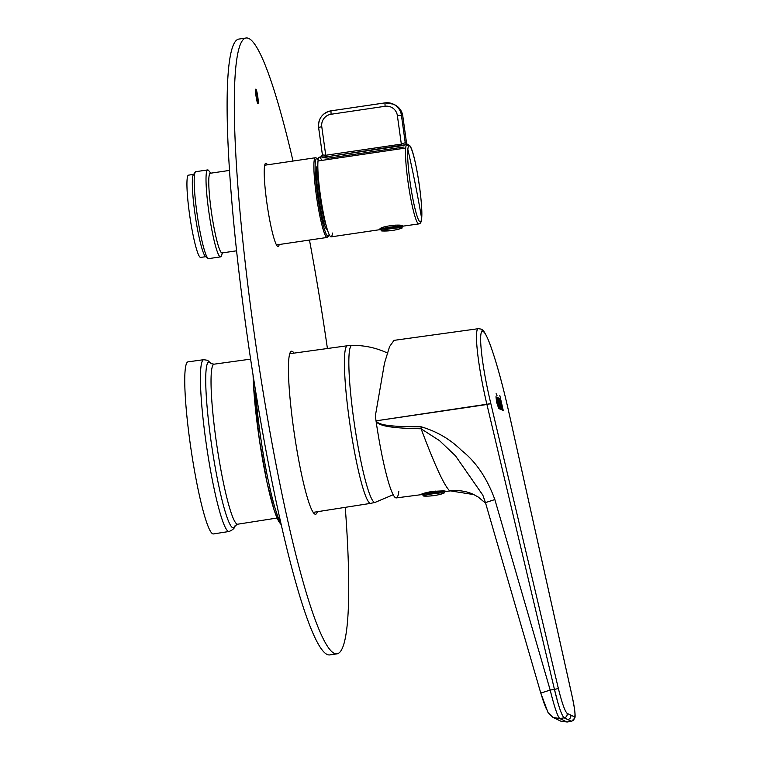 <?xml version="1.0" encoding="UTF-8"?>
<svg xmlns="http://www.w3.org/2000/svg" width="760" height="760" viewBox="0 0 760 760"><rect width="100%" height="100%" fill="white"/><g stroke="black" fill="none" stroke-linecap="round" stroke-linejoin="round"><path stroke-width="1.14" d="M501.837 407.94L501.467 405.051L501.553 407.417M501.448 406.961L501.467 405.051L501.904 407.626M502.284 410.172L501.049 406.999L502.065 410.067L502.341 409.212L503.186 410.628L500.441 399.608L502.939 409.688L500.441 399.608L499.567 399.171L500.014 401.974L500.488 402.202L500.356 400.815M500.412 399.617L499.529 399.171L500.412 399.617M501.049 406.999L500.622 404.405L501.049 406.999M500.764 403.674L500.394 400.805L500.764 403.674M499.738 398.477L500.014 401.974L500.488 402.202L500.279 400.748M499.567 399.171L500.441 399.608L501.334 402.667L503.186 410.628L502.389 409.849M567.15 713.383L574.332 716.803L567.15 713.383C564.899 711.265 561.972 702.981 558.372 688.531L490.846 403.636C481.213 363.698 477.85 328.054 483.123 331.578C487.92 332.851 500.118 372.695 508.829 412.195C500.118 372.695 487.92 332.851 483.123 331.578L481.156 329.108L483.123 331.578C477.85 328.054 481.213 363.698 490.846 403.636L376.162 420.822C378.68 426.607 402.401 426.673 421.087 426.769L421.116 428.801C434.758 465.158 444.277 485.811 449.663 490.77L473.812 494.598L449.663 490.77C444.277 485.811 434.758 465.158 421.116 428.801L421.087 426.769C436.886 431.433 450.357 439.308 461.5 450.385C475.874 461.643 486.998 478.03 494.845 499.567C486.998 478.03 475.874 461.643 461.5 450.385C450.357 439.308 436.886 431.433 421.087 426.769C402.401 426.673 378.68 426.607 376.162 420.822L486.932 404.5C476.995 362.539 473.584 325.109 479.113 328.795C473.584 325.109 476.995 362.539 486.932 404.5L490.846 403.636L558.372 688.531C561.972 702.981 564.899 711.265 567.15 713.383C567.425 715.739 566.418 717.221 564.148 717.848L567.843 719.53C570.123 718.913 571.13 717.431 570.855 715.075C571.13 717.431 570.123 718.913 567.843 719.53L571.32 721.259L566.884 721.952L571.32 721.259C573.6 720.642 574.607 719.159 574.332 716.803C575.719 716.414 574.883 709.118 571.824 694.934L508.829 412.195L571.824 694.934C574.883 709.118 575.719 716.414 574.332 716.803C574.607 719.159 573.6 720.642 571.32 721.259L564.148 717.848C566.418 717.221 567.425 715.739 567.15 713.383M499.605 408.899L496.907 397.109L497.439 397.356L496.869 397.109L500.137 409.146L497.439 397.356L500.137 409.146L499.605 408.899M496.128 393.68L497.097 395.837L496.128 393.68M503.291 410.675L499.814 395.456L503.291 410.675M498.817 408.528L498.427 404.291L498.731 408.519L496.622 402.258L495.976 396.71L497.857 401.631L496.061 396.72L497.819 401.631L496.042 396.71L496.622 402.258L498.74 408.509L497.971 404.063C498.265 405.983 498.104 405.897 497.477 403.816L496.85 401.223C496.546 399.285 496.707 399.342 497.325 401.403C496.707 399.342 496.546 399.285 496.85 401.223L496.888 401.223C496.584 399.276 496.745 399.342 497.363 401.403L497.857 401.631L497.363 401.403C496.745 399.342 496.584 399.276 496.888 401.223L497.477 403.816L496.888 401.223C496.584 399.276 496.745 399.342 497.363 401.403M499.938 405.83L498.028 398.572L499.006 399.057L499.738 401.498L499.006 399.057L497.99 398.582L499.006 399.057L499.7 401.498L498.969 399.057L498.028 398.572L499.938 405.83M501.02 409.555L501.22 408.965L501.039 409.555L500.251 408.281L501.22 408.965L500.697 405.669L498.721 399.674M500.45 407.464L499.985 406.182L500.45 407.464M508.848 412.291L508.848 412.233C502.36 383.296 495.909 360.183 489.525 342.902C483.18 327.265 481.773 330.22 481.156 329.108L478.448 328.672L394.012 340.366L389.566 346.608L384.493 363.175L375.335 416.005A78.185 8.825 81.6 0 0 376.019 420.84L376.143 421.667A78.185 8.825 81.6 0 0 395.618 497.772A78.185 8.825 81.6 0 0 398.82 491.197M422.389 493.876L422.037 494.351L422.389 493.876M432.44 491.796A9.889 0.741 172.1 0 0 434.245 491.539M422.037 494.351C420.479 494.123 423.558 493.192 431.291 491.558C441.218 490.808 445.911 490.722 445.379 491.321L444.79 491.606L445.379 491.321C445.911 490.722 441.218 490.808 431.291 491.558C423.558 493.192 420.479 494.123 422.037 494.351L421.99 494.161M375.335 416.005A78.185 8.825 81.6 0 0 376.019 420.84L376.143 421.667C380.845 427.69 402.923 428.288 421.116 428.801C402.923 428.288 380.855 427.699 376.143 421.667A78.185 8.825 81.6 0 0 395.618 497.772A78.185 8.825 81.6 0 0 396.292 497.904L422.275 494.532M450.328 490.903L444.79 491.615M547.608 710.781C546.136 709.232 543.885 703.342 540.835 693.101L550.183 690.051L554.448 689.386L486.932 404.5L554.448 689.386L558.372 688.531L554.448 689.386L558.163 703.693M485.45 502.597L540.778 693.091L550.183 690.051L494.845 499.567L485.45 502.597L482.809 495.083L455.477 455.829L439.536 440.658L421.116 428.801L439.536 440.658L455.477 455.829L482.837 495.159M485.64 503.234L478.344 497.116L473.812 494.598C466.763 491.188 458.935 489.953 450.309 490.903M571.843 695.029L571.852 694.972C574.019 704.7 575.111 711.769 575.13 716.186L574.95 717.848L571.558 721.306L567.159 722L560.88 721.183L566.884 721.952L560.88 721.183L553.033 717.45L559.702 718.533L564.148 717.848L562.172 714.932M540.778 693.091L548.064 712.633L553.033 717.45L559.702 718.533L564.148 717.848C561.621 715.407 558.391 705.926 554.448 689.386L550.183 690.051C554.258 706.553 557.431 716.053 559.702 718.533C557.431 716.053 554.258 706.553 550.183 690.051L494.845 499.567L485.498 502.617M571.852 694.972L508.848 412.233M559.702 718.533L566.884 721.952L559.702 718.533M500.099 409.127L497.411 397.356L500.099 409.127M496.888 401.223L497.477 403.816C498.066 405.906 498.228 405.983 497.933 404.073L497.971 404.063C498.265 405.983 498.104 405.897 497.477 403.816L497.477 403.816C498.066 405.906 498.228 405.983 497.933 404.073L498.465 404.291L498.759 408.519M497.971 404.063C498.265 405.983 498.104 405.897 497.477 403.816M499.149 401.992L498.617 399.637M501.22 408.965L499.073 401.793M498.028 398.572L498.208 397.736M321.727 160.427A40.28 4.55 81.6 0 0 318.022 160.968A40.28 4.55 81.6 0 0 323.551 214.025A40.28 4.55 81.6 0 0 332.433 233.054M406.581 144.542L407.046 144.276L406.581 144.542L408.661 146.034A1.833 1.805 37.1 0 0 406.581 144.542L401.403 145.777L401.327 144.115L401.403 145.777L325.812 156.93L320.91 156.997A40.28 4.55 81.6 0 1 321.157 156.892A40.28 4.55 81.6 0 0 320.91 156.997L325.812 156.93L406.581 144.542A40.28 4.55 81.6 0 0 405.716 148.038A40.28 4.55 81.6 0 1 406.581 144.542L407.046 144.276L405.222 142.709L401.327 144.115L325.736 155.258L325.812 156.93L325.736 155.258L322.44 154.926L321.67 156.693L319.352 157.159A40.28 4.55 81.6 0 0 318.022 160.968L405.716 148.038A40.28 4.55 81.6 0 0 409.763 193.125A40.28 4.55 81.6 0 0 418.798 223.924C420.498 223.734 421.439 221.977 421.619 218.661A1.833 1.662 -174.4 0 0 421.61 218.262A1.833 1.662 5.6 0 1 421.619 218.661C423.367 205.067 415.397 153.548 410.181 146.224A1.833 1.758 -31.2 0 0 410.172 146.214L410.409 146.861A38.494 4.341 -98.4 0 1 418.551 180.082A38.494 4.341 -98.4 0 1 421.61 218.262A1464.748 1326.228 -174.4 0 0 415.216 183.739A1464.748 1326.228 5.6 0 0 407.835 149.368A38.494 4.341 81.6 0 0 413.117 200.079A38.494 4.341 81.6 0 0 421.61 218.262A1464.748 1326.228 -174.4 0 0 415.216 183.739A1464.748 1326.228 5.6 0 0 407.835 149.368A38.494 4.341 81.6 0 0 413.117 200.079A38.494 4.341 81.6 0 0 421.61 218.262A38.494 4.341 81.6 0 0 418.551 180.082A38.494 4.341 81.6 0 0 410.409 146.861L410.096 146.376A38.532 4.351 81.6 0 0 408.87 145.787L408.661 146.034A38.494 4.341 81.6 0 0 407.835 149.368A38.494 4.341 81.6 0 1 408.661 146.034L407.046 144.276A40.299 4.55 -98.4 0 1 407.36 144.172A40.299 4.55 81.6 0 0 407.046 144.276A1.833 1.814 55.5 0 1 408.87 145.787A38.532 4.351 81.6 0 1 410.096 146.376L409.773 145.588A1.833 1.776 143.3 0 1 410.096 146.376L410.409 146.861M406.609 143.564L406.572 143.355A42.113 4.75 -98.4 0 0 405.222 142.709L401.327 144.115L325.736 155.258L322.44 154.926L320.91 156.997L321.67 156.693A1.833 1.814 55.5 0 1 320.91 156.997M322.202 157.605L328.387 158.156L403.978 147.003M410.181 146.224L406.799 144.039A1.833 1.776 -36.7 0 1 406.572 143.355L402.762 115.928M406.609 143.469L402.781 115.9L406.572 143.355A42.113 4.75 -98.4 0 0 405.222 142.709L401.413 115.235A14.649 14.516 -64.6 0 0 393.309 104.129A14.649 14.516 115.4 0 1 401.413 115.235L397.366 115.548L401.413 115.235L402.752 115.871A14.649 14.516 -64.6 0 0 394.649 104.766L393.309 104.129A14.649 14.516 -64.6 0 0 385.006 102.885L385.006 102.885A14.649 14.516 115.4 0 1 393.309 104.129L384.969 102.885L330.98 110.846L331.065 114.256L330.98 110.846C322.354 112.984 318.221 118.512 318.592 127.414L321.774 126.692A10.982 10.887 115.4 0 1 331.065 114.256L385.054 106.286A10.982 10.887 115.4 0 1 397.366 115.548L401.327 144.115L397.366 115.548A10.982 10.887 115.4 0 0 385.054 106.286L384.969 102.885L385.054 106.286L331.065 114.256A10.982 10.887 115.4 0 0 321.774 126.692L318.592 127.414L322.42 154.983L318.62 127.442A14.649 14.516 115.4 0 1 330.952 110.855M325.736 155.258L321.774 126.692L325.736 155.258M405.222 142.709L401.413 115.235L402.752 115.871A14.649 14.516 -64.6 0 0 394.649 104.766C399.219 107.103 401.935 110.817 402.781 115.9M384.94 102.894L331.008 110.846M380.37 229.596L331.103 236.863A40.28 4.55 81.6 0 1 322.069 206.055A40.28 4.55 81.6 0 1 318.022 160.968L405.716 148.038A40.28 4.55 81.6 0 0 409.763 193.125A40.28 4.55 81.6 0 0 418.798 223.924L403.104 226.129C401.517 223.316 377.435 226.869 380.066 229.53L380.779 228.57L380.066 229.53C377.435 226.869 401.517 223.316 403.104 226.129L403.066 226.252M203.727 359.689L188.062 361.855A86.972 9.813 81.6 0 0 190.551 446.034A86.972 9.813 81.6 0 0 212.667 533.795A86.972 9.813 81.6 0 0 213.446 533.938L229.064 531.487A86.83 9.804 81.6 0 1 228.294 531.354A86.83 9.804 -98.4 0 1 206.216 443.735A86.83 9.804 -98.4 0 1 203.727 359.689L207.556 360.297L211.27 363.669L214.101 364.173A80.883 9.129 -98.4 0 0 216.419 442.462A80.883 9.129 -98.4 0 0 236.977 524.077A80.883 9.129 -98.4 0 0 237.7 524.2L235.011 525.853M193.629 174.363L188.499 175.161A41.562 4.693 81.6 0 0 187.131 179.094A41.562 4.693 81.6 0 0 191.302 225.596A41.562 4.693 81.6 0 0 200.63 257.402L205.77 256.69M210.739 173.185L208.762 170.639A43.947 4.959 81.6 0 0 207.679 169.927A43.947 4.959 81.6 0 0 206.226 174.088A43.947 4.959 81.6 0 0 210.643 223.269A43.947 4.959 81.6 0 0 220.495 256.88A43.947 4.959 81.6 0 0 221.34 255.883L222.49 252.88M229.53 170.411L210.292 173.251A40.28 4.55 81.6 0 0 208.952 177.061A40.28 4.55 81.6 0 0 213.009 222.138A40.28 4.55 81.6 0 0 222.043 252.947L236.597 250.8M207.679 169.927L195.852 171.674A43.947 4.959 81.6 0 0 195.329 172.035A43.947 4.959 81.6 0 0 194.398 175.835A43.947 4.959 81.6 0 0 198.407 222.585A43.947 4.959 81.6 0 0 208.069 258.419A43.947 4.959 81.6 0 0 208.667 258.618L220.495 256.88M195.329 172.035L193.41 174.667A41.61 4.693 81.6 0 0 192.517 178.258A41.61 4.693 81.6 0 0 196.317 222.528A41.61 4.693 81.6 0 0 205.466 256.462L208.069 258.419M401.394 228.342L402.828 226.261A11.352 0.855 172.1 0 0 392.91 226.793A11.352 0.855 172.1 0 0 380.684 229.121A11.352 0.855 172.1 0 0 380.342 229.387L382.28 230.993A54.929 54.929 0 0 0 401.394 228.342A10.459 0.788 172.1 0 0 401.84 228.171A10.459 0.788 172.1 0 0 394.335 228.247A10.459 0.788 172.1 0 0 381.748 230.555A54.929 52.953 66.3 0 0 391.932 230.356M399.912 225.454L399.978 226.1M397.48 225.197L397.632 226.271M395.038 225.102L395.181 226.518M257.649 101.783A5.491 0.617 81.6 0 0 257.706 101.793A5.491 0.617 81.6 0 0 257.545 96.472A5.491 0.617 81.6 0 0 256.148 90.934A5.491 0.617 81.6 0 0 256.101 90.924A5.491 0.617 81.6 0 0 256.253 96.245A5.491 0.617 81.6 0 0 257.649 101.783M327.417 348.507A311.258 35.141 81.6 0 0 309.462 240.055M293.018 161.044A311.258 35.141 81.6 0 0 246.116 38A311.258 35.141 81.6 0 0 253.441 327.807A311.258 35.141 81.6 0 0 336.946 653.856A311.258 35.141 81.6 0 0 345.268 507.347M267.453 164.816A42.113 4.75 81.6 0 0 265.81 163.21A42.113 4.75 81.6 0 0 266.808 202.416A42.113 4.75 81.6 0 0 278.103 246.525A42.113 4.75 81.6 0 0 279.205 244.511M294.015 353.124A82.394 9.3 81.6 0 0 291.555 351.224A82.394 9.3 81.6 0 0 293.493 427.937A82.394 9.3 81.6 0 0 315.599 514.244A82.394 9.3 81.6 0 0 317.404 511.708M257.906 103.597A7.324 0.827 81.6 0 0 257.973 103.607A7.324 0.827 81.6 0 0 257.754 96.51A7.324 0.827 81.6 0 0 255.892 89.129A7.324 0.827 81.6 0 0 255.835 89.12A7.324 0.827 81.6 0 0 256.044 96.206A7.324 0.827 81.6 0 0 257.906 103.597M246.116 38L238.916 39.064A311.258 35.141 81.6 0 0 246.24 328.861A311.258 35.141 81.6 0 0 329.745 654.92L336.946 653.856M257.868 103.578A7.324 0.827 81.6 0 0 257.535 96.263A7.324 0.827 81.6 0 0 255.749 89.177M255.968 90.962A5.491 0.617 81.6 0 0 255.92 90.953A5.491 0.617 81.6 0 0 256.072 96.273A5.491 0.617 81.6 0 0 257.469 101.811A5.491 0.617 81.6 0 0 257.526 101.821A5.491 0.617 81.6 0 0 257.564 101.802M422.332 494.959A11.352 0.855 172.1 0 1 430.065 493.069A11.352 0.855 172.1 0 1 442.7 491.634A11.352 0.855 172.1 0 1 444.818 491.834L444.752 491.368A11.352 0.855 172.1 0 0 442.633 491.159A11.352 0.855 172.1 0 0 430.008 492.594A11.352 0.855 172.1 0 0 422.265 494.484L424.213 496.09A54.929 54.929 0 0 0 428.079 496.1A54.929 44.783 -91.8 0 0 433.865 495.453M435.546 491.093L435.651 491.786M429.029 491.939L429.144 492.736M430.683 491.644L430.796 492.461M432.278 491.416L432.383 492.223M375.136 502.379L370.69 503.358A79.667 8.997 81.6 0 1 369.977 503.234A79.667 8.997 -98.4 0 1 349.724 422.845A79.667 8.997 -98.4 0 1 347.444 345.743L351.984 345.391A79.353 8.958 -98.4 0 0 354.055 421.658A79.353 8.958 -98.4 0 0 374.309 502.284A79.353 8.958 81.6 0 0 375.136 502.379L393.176 494.75M211.09 363.413A83.856 9.462 81.6 0 0 209.646 362.064A83.856 9.462 -98.4 0 0 210.881 440.012A83.856 9.462 -98.4 0 0 232.636 527.716A83.856 9.462 81.6 0 0 235.039 525.797M318.126 160.103A39.178 4.427 81.6 0 0 315.343 162.383A39.178 4.427 81.6 0 0 320.245 211.593A39.178 4.427 81.6 0 0 329.08 234.393M317.832 165.566A32.224 3.639 81.6 0 0 316.587 168.606A32.224 3.639 81.6 0 0 319.95 205.428A32.224 3.639 81.6 0 0 327.218 229.254M318.136 159.989L316.768 158.147L315.39 157.748A40.28 4.55 81.6 0 0 314.06 161.557A40.28 4.55 81.6 0 0 318.108 206.634A40.28 4.55 81.6 0 0 327.151 237.443L328.595 236.255L329.127 234.507M317.889 169.157A31.122 3.515 81.6 0 0 317.86 169.432A31.122 3.515 81.6 0 0 319.998 198.113A31.122 3.515 81.6 0 0 326.24 225.796M402.895 226.736A11.352 0.855 172.1 0 0 392.977 227.259A11.352 0.855 172.1 0 0 380.75 229.596A11.352 0.855 172.1 0 0 380.409 229.862M381.748 230.555A10.459 0.788 172.1 0 0 382.28 230.993M398.097 225.245L398.192 226.223M253.108 375.383A86.972 9.813 81.6 0 0 264.024 467.485A86.972 9.813 81.6 0 0 280.981 523.754M255.341 389.452A88.796 10.023 81.6 0 0 280.763 522.794M428.079 496.1A54.929 54.929 0 0 0 443.317 493.439A10.459 0.788 172.1 0 0 442.139 492.841A10.459 0.788 172.1 0 0 428.611 494.484A10.459 0.788 172.1 0 0 424.213 496.09M434.197 491.207L434.311 491.957L434.197 491.207M430.587 491.663L430.711 492.48M432.487 492.214L432.383 491.406L432.497 492.214M351.984 345.391C364.515 345.249 376.447 347.842 387.79 353.2M235.144 525.502C234.992 527.877 232.968 529.872 229.064 531.487M370.69 503.358L313.158 512.373M277.02 518.035L237.7 524.2M347.444 345.743L289.76 353.713M250.61 359.128L214.101 364.173M264.708 165.224L315.39 157.748M276.459 244.919L327.151 237.443M395.703 225.112L395.837 226.442M382.071 228.684L381.919 227.895M253.07 375.193L253.412 383.819L259.274 439.137L266.978 482.258L274.198 510.359L278.663 521.417L281.181 524.637M444.818 491.834L443.317 493.439M423.994 493.781L423.899 493.25"/></g></svg>
